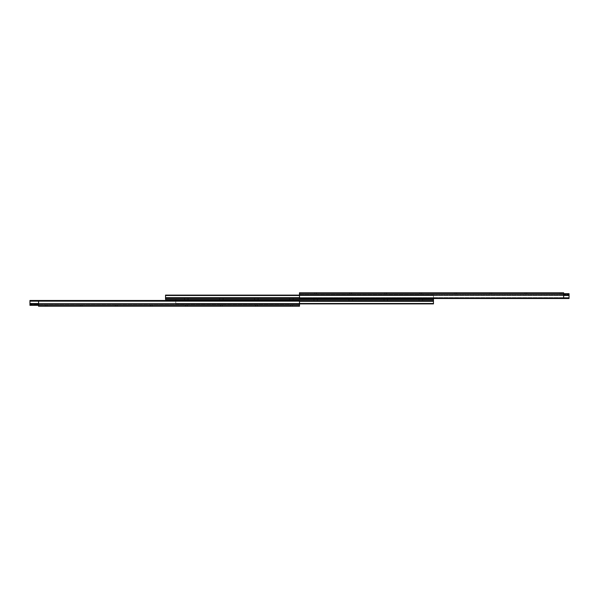 <?xml version="1.0" encoding="UTF-8"?>
<svg xmlns="http://www.w3.org/2000/svg" width="599" height="599" viewBox="0 0 599 599"><rect width="100%" height="100%" fill="white"/><g stroke="black" fill="none" stroke-linecap="round" stroke-linejoin="round"><path stroke-width="0.45" stroke-dasharray="3 2.25" d="M316.549 293.622L314.797 293.622L314.797 292.761L316.549 292.761L316.549 293.622L316.549 292.761L314.797 292.761L316.549 292.761L314.797 292.761L314.797 293.622L316.549 293.622M351.591 293.622L349.838 293.622L349.838 292.761L351.591 292.761L351.591 293.622L351.591 292.761L349.838 292.761L351.591 292.761L349.838 292.761L349.838 293.622L351.591 293.622M386.632 293.622L384.88 293.622L384.88 292.761L386.632 292.761L386.632 293.622L386.632 292.761L384.88 292.761L386.632 292.761L384.88 292.761L384.88 293.622L386.632 293.622M421.674 293.622L419.921 293.622L419.921 292.761L421.674 292.761L421.674 293.622L421.674 292.761L419.921 292.761L421.674 292.761L419.921 292.761L419.921 293.622L421.674 293.622M456.715 293.622L454.963 293.622L454.963 292.761L456.715 292.761L456.715 293.622L456.715 292.761L454.963 292.761L456.715 292.761L454.963 292.761L454.963 293.622L456.715 293.622M491.757 293.622L490.004 293.622L490.004 292.761L491.757 292.761L491.757 293.622L491.757 292.761L490.004 292.761L491.757 292.761L490.004 292.761L490.004 293.622L491.757 293.622M526.798 293.622L525.046 293.622L525.046 292.761L526.798 292.761L526.798 293.622L526.798 292.761L525.046 292.761L526.798 292.761L525.046 292.761L525.046 293.622L526.798 293.622M561.84 293.622L560.087 293.622L560.087 292.761L561.84 292.761L561.84 293.622L561.84 292.761L560.087 292.761L561.84 292.761L560.087 292.761L560.087 293.622L561.84 293.622M563.659 293.622L563.659 294.109L299.5 294.109L299.5 293.622L563.659 293.622L299.5 293.622L563.659 293.622L299.5 293.622L299.5 294.109L563.659 294.109L563.659 293.622L563.659 294.109L299.5 294.109L299.5 298.422L563.659 298.422L563.659 294.109L299.5 294.109L299.5 292.761L563.659 292.761L563.659 294.109L299.5 294.109L299.5 298.422L563.659 298.422L299.5 298.422L563.659 298.422L563.659 294.109L563.659 298.422L299.5 298.422L299.5 294.109L563.659 294.109L563.659 298.422L299.5 298.422L299.5 293.622L299.5 298.422L563.659 298.137L299.5 298.137L299.5 298.527L299.5 298.01L299.5 298.527L569.05 298.527L569.05 298.01L299.5 298.01L569.05 298.01L569.05 297.613L299.5 297.613L299.5 298.01L299.5 297.613L569.05 297.613L569.05 295.674L299.5 295.674L299.5 297.613L299.5 295.674L569.05 295.674L569.05 294.483L299.5 294.483L299.5 295.674L299.5 294.483L569.05 294.483L299.5 294.483L569.05 294.483L569.05 295.674L299.5 295.674L569.05 295.674L569.05 297.613L299.5 297.613L569.05 297.613L569.05 298.01L299.5 298.01L569.05 298.01L569.05 298.527L299.5 298.527L299.5 293.869L563.659 293.869L299.5 293.869L299.5 298.422L299.5 292.761L563.659 292.761L563.659 298.422L563.659 293.622M184.537 298.691L188.041 298.691L188.041 300.309L184.537 300.309L184.537 298.691L184.537 300.309L188.041 300.309L184.537 300.309L188.041 300.309L188.041 298.691L184.537 298.691M219.578 298.691L223.083 298.691L223.083 300.309L219.578 300.309L219.578 298.691L219.578 300.309L223.083 300.309L219.578 300.309L223.083 300.309L223.083 298.691L219.578 298.691M254.62 298.691L258.124 298.691L258.124 300.309L254.62 300.309L254.62 298.691L254.62 300.309L258.124 300.309L254.62 300.309L258.124 300.309L258.124 298.691L254.62 298.691M289.661 298.691L293.166 298.691L293.166 300.309L289.661 300.309L289.661 298.691L289.661 300.309L293.166 300.309L289.661 300.309L293.166 300.309L293.166 298.691L289.661 298.691M313.921 298.691L317.425 298.691L317.425 300.309L313.921 300.309L313.921 298.691L313.921 300.309L317.425 300.309L313.921 300.309L317.425 300.309L317.425 298.691L313.921 298.691M348.962 298.691L352.467 298.691L352.467 300.309L348.962 300.309L348.962 298.691L348.962 300.309L352.467 300.309L348.962 300.309L352.467 300.309L352.467 298.691L348.962 298.691M384.004 298.691L387.508 298.691L387.508 300.309L384.004 300.309L384.004 298.691L384.004 300.309L387.508 300.309L384.004 300.309L387.508 300.309L387.508 298.691L384.004 298.691M419.045 298.691L422.55 298.691L422.55 300.309L419.045 300.309L419.045 298.691L419.045 300.309L422.55 300.309L419.045 300.309L422.55 300.309L422.55 298.691L419.045 298.691M175.777 301.342L299.5 301.342L175.777 301.342L175.777 303.513L175.777 299.5L433.466 299.5L433.466 301.342L175.777 301.342L175.777 303.513L299.5 303.513L175.777 303.73L433.466 303.513L175.777 303.513L175.777 303.895L299.5 303.895L175.777 303.895L175.777 300.803L433.466 300.803L433.466 303.895L175.777 303.895L433.466 303.895L175.777 303.895L433.466 303.895L433.466 300.309L175.777 300.309L175.777 300.803L433.466 300.803L175.777 300.803L175.777 300.309L433.466 300.309L175.777 300.309L433.466 300.309L433.466 300.803L175.777 300.803L175.777 303.895L433.466 303.73L175.777 303.895L175.777 299.515L165.534 299.5L165.534 297.658L433.466 297.658L433.466 299.5L165.534 299.5L165.534 298.197L433.466 298.197L433.466 295.105L165.534 295.27L165.534 297.658L433.466 297.658L433.466 295.487L165.534 295.487L433.466 295.487L165.534 295.27L433.466 295.105L165.534 295.105L433.466 295.105L165.534 295.105L165.534 298.197L433.466 298.197L433.466 298.691L165.534 298.691L433.466 298.691L165.534 298.691L433.466 298.691L433.466 298.197L165.534 298.197L165.534 295.12L433.466 295.105L433.466 298.197L165.534 298.197L165.534 295.105L433.466 295.105L299.5 295.105L433.466 295.105L433.466 296.235L433.466 295.487L299.5 295.487L433.466 295.487L433.466 297.658L299.5 297.658L433.466 297.658L433.466 296.243L433.466 298.519L433.466 295.105L433.466 301.342L175.777 301.342L175.777 303.895L433.466 303.895L433.466 300.563L433.466 303.895L433.466 301.342L433.466 303.73L175.777 303.85L175.777 301.342M299.5 303.73L175.777 303.73L299.5 303.73M299.5 295.27L433.466 295.27L299.5 295.27M314.797 294.483L316.549 294.483L316.549 293.675L314.797 293.675L314.797 294.483L314.797 293.675L316.549 293.675L314.797 293.675L316.549 293.675L316.549 294.483L314.797 294.483M349.838 294.483L351.591 294.483L351.591 293.675L349.838 293.675L349.838 294.483L349.838 293.675L351.591 293.675L349.838 293.675L351.591 293.675L351.591 294.483L349.838 294.483M384.88 294.483L386.632 294.483L386.632 293.675L384.88 293.675L384.88 294.483L384.88 293.675L386.632 293.675L384.88 293.675L386.632 293.675L386.632 294.483L384.88 294.483M419.921 294.483L421.674 294.483L421.674 293.675L419.921 293.675L419.921 294.483L419.921 293.675L421.674 293.675L419.921 293.675L421.674 293.675L421.674 294.483L419.921 294.483M454.963 294.483L456.715 294.483L456.715 293.675L454.963 293.675L454.963 294.483L454.963 293.675L456.715 293.675L454.963 293.675L456.715 293.675L456.715 294.483L454.963 294.483M490.004 294.483L491.757 294.483L491.757 293.675L490.004 293.675L490.004 294.483L490.004 293.675L491.757 293.675L490.004 293.675L491.757 293.675L491.757 294.483L490.004 294.483M525.046 294.483L526.798 294.483L526.798 293.675L525.046 293.675L525.046 294.483L525.046 293.675L526.798 293.675L525.046 293.675L526.798 293.675L526.798 294.483L525.046 294.483M560.087 294.483L561.84 294.483L561.84 293.675L560.087 293.675L560.087 294.483L560.087 293.675L561.84 293.675L560.087 293.675L561.84 293.675L561.84 294.483L560.087 294.483M563.659 293.675L299.5 293.675L569.05 293.675L299.5 293.869L299.5 295.15L569.05 295.15L569.05 298.137L299.5 298.137L299.5 294.483L299.5 298.527L299.5 298.137L569.05 298.137L569.05 293.869L299.5 293.675L569.05 293.675L569.05 295.15L299.5 295.15L299.5 296.64L299.5 293.675L563.659 293.675M563.659 295.15L299.5 295.15L563.659 295.15M569.05 298.527L569.05 296.902L569.05 298.527M292.29 304.517L290.537 304.517L290.537 305.325L292.29 305.325L292.29 304.517L292.29 305.325L290.537 305.325L292.29 305.325L290.537 305.325L290.537 304.517L292.29 304.517M257.248 304.517L255.496 304.517L255.496 305.325L257.248 305.325L257.248 304.517L257.248 305.325L255.496 305.325L257.248 305.325L255.496 305.325L255.496 304.517L257.248 304.517M222.207 304.517L220.454 304.517L220.454 305.325L222.207 305.325L222.207 304.517L222.207 305.325L220.454 305.325L222.207 305.325L220.454 305.325L220.454 304.517L222.207 304.517M187.165 304.517L185.413 304.517L185.413 305.325L187.165 305.325L187.165 304.517L187.165 305.325L185.413 305.325L187.165 305.325L185.413 305.325L185.413 304.517L187.165 304.517M152.124 304.517L150.371 304.517L150.371 305.325L152.124 305.325L152.124 304.517L152.124 305.325L150.371 305.325L152.124 305.325L150.371 305.325L150.371 304.517L152.124 304.517M117.082 304.517L115.33 304.517L115.33 305.325L117.082 305.325L117.082 304.517L117.082 305.325L115.33 305.325L117.082 305.325L115.33 305.325L115.33 304.517L117.082 304.517M82.041 304.517L80.288 304.517L80.288 305.325L82.041 305.325L82.041 304.517L82.041 305.325L80.288 305.325L82.041 305.325L80.288 305.325L80.288 304.517L82.041 304.517M46.999 304.517L45.247 304.517L45.247 305.325L46.999 305.325L46.999 304.517L46.999 305.325L45.247 305.325L46.999 305.325L45.247 305.325L45.247 304.517L46.999 304.517M38.576 305.325L299.5 305.325L38.576 305.131L299.5 305.131L299.5 303.85L299.5 305.325L29.95 305.325L299.5 305.131L299.5 300.863L38.576 300.863L299.5 300.863L299.5 300.473L299.5 300.99L299.5 300.473L29.95 300.473L29.95 300.99L299.5 300.99L29.95 300.99L29.95 301.387L299.5 301.387L299.5 300.99L299.5 301.387L29.95 301.387L29.95 303.326L299.5 303.326L299.5 301.387L299.5 303.326L29.95 303.326L29.95 304.517L299.5 304.517L299.5 303.326L299.5 304.517L29.95 304.517L299.5 304.517L29.95 304.517L29.95 303.326L299.5 303.326L29.95 303.326L29.95 301.387L299.5 301.387L29.95 301.387L29.95 300.99L299.5 300.99L29.95 300.99L29.95 300.473L299.5 300.473L299.5 303.85L29.95 303.85L29.95 300.863L299.5 300.578L299.5 304.517L299.5 300.473L299.5 300.863L29.95 300.863L29.95 305.131L299.5 305.131L29.95 305.325L29.95 303.85L299.5 303.85L299.5 302.36L299.5 305.37L38.576 305.378L38.576 304.891L299.5 304.891L299.5 305.378L38.576 305.378L299.5 305.378L299.5 304.891L38.576 304.891L38.576 305.378L299.5 305.378L38.576 305.325L38.576 304.891L299.5 304.891L299.5 300.578L38.576 300.578L38.576 304.891L299.5 304.891L299.5 306.239L38.576 306.239L38.576 304.891L299.5 304.891L299.5 300.578L38.576 300.578L299.5 300.578L38.576 300.578L38.576 304.891L38.576 300.578L299.5 300.578L299.5 304.891L38.576 304.891L38.576 300.578L299.5 300.578L299.5 306.239L38.576 306.239L38.576 300.578L38.576 305.34M38.576 303.85L299.5 303.85L38.576 303.85M29.95 300.473L29.95 302.098L29.95 300.473M290.537 305.378L292.29 305.378L292.29 306.239L290.537 306.239L290.537 305.378L290.537 306.239L292.29 306.239L290.537 306.239L292.29 306.239L292.29 305.378L290.537 305.378M255.496 305.378L257.248 305.378L257.248 306.239L255.496 306.239L255.496 305.378L255.496 306.239L257.248 306.239L255.496 306.239L257.248 306.239L257.248 305.378L255.496 305.378M220.454 305.378L222.207 305.378L222.207 306.239L220.454 306.239L220.454 305.378L220.454 306.239L222.207 306.239L220.454 306.239L222.207 306.239L222.207 305.378L220.454 305.378M185.413 305.378L187.165 305.378L187.165 306.239L185.413 306.239L185.413 305.378L185.413 306.239L187.165 306.239L185.413 306.239L187.165 306.239L187.165 305.378L185.413 305.378M150.371 305.378L152.124 305.378L152.124 306.239L150.371 306.239L150.371 305.378L150.371 306.239L152.124 306.239L150.371 306.239L152.124 306.239L152.124 305.378L150.371 305.378M115.33 305.378L117.082 305.378L117.082 306.239L115.33 306.239L115.33 305.378L115.33 306.239L117.082 306.239L115.33 306.239L117.082 306.239L117.082 305.378L115.33 305.378M80.288 305.378L82.041 305.378L82.041 306.239L80.288 306.239L80.288 305.378L80.288 306.239L82.041 306.239L80.288 306.239L82.041 306.239L82.041 305.378L80.288 305.378M45.247 305.378L46.999 305.378L46.999 306.239L45.247 306.239L45.247 305.378L45.247 306.239L46.999 306.239L45.247 306.239L46.999 306.239L46.999 305.378L45.247 305.378"/><path stroke-width="0.9" d="M299.5 298.422L563.659 298.422L299.5 298.422L299.5 294.109L563.659 294.109L563.659 298.422L563.659 292.761L299.5 292.761L299.5 294.109L563.659 294.109L563.659 292.761L299.5 292.761L299.5 298.422M299.5 301.342L433.466 301.342L433.466 303.513L299.5 303.513L433.466 303.88L433.466 298.527L433.466 299.485L175.777 299.5L433.466 299.5L433.466 301.342L299.5 301.342M299.5 303.895L433.466 303.895L299.5 303.895M299.5 295.105L165.534 295.105L299.5 295.27L165.534 295.487L299.5 295.105M299.5 295.487L165.534 295.487L299.5 295.487M175.777 300.458L175.777 299.515L165.534 299.5L165.534 297.658L299.5 297.658L165.534 297.658L165.534 295.487L165.534 299.5L175.777 299.5L175.777 300.623M569.05 293.675L563.659 293.675L569.05 293.675M563.659 293.869L569.05 293.869L569.05 295.15L563.659 295.15L569.05 295.15L569.05 298.137L569.05 293.869L563.659 293.869M563.659 298.137L569.05 298.137L569.05 298.527L299.5 298.527L569.05 298.527L569.05 298.137L563.659 298.137M29.95 305.325L38.576 305.325L29.95 305.325M38.576 305.131L29.95 305.131L29.95 303.85L38.576 303.85L29.95 303.85L29.95 300.863L29.95 305.131L38.576 305.131M38.576 300.863L29.95 300.863L29.95 300.473L299.5 300.473L29.95 300.473L29.95 300.863L38.576 300.863M299.5 300.578L38.576 300.578L299.5 300.578L299.5 304.891L38.576 304.891L38.576 300.578L38.576 306.239L299.5 306.239L299.5 304.891L38.576 304.891L38.576 306.239L299.5 306.239L299.5 300.578"/></g></svg>
